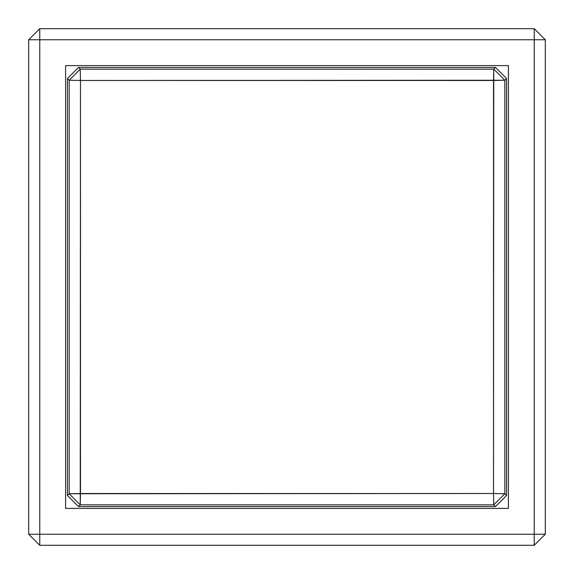 <?xml version="1.0" encoding="UTF-8"?>
<svg xmlns="http://www.w3.org/2000/svg" width="574" height="574" viewBox="0 0 574 574"><rect width="100%" height="100%" fill="white"/><g stroke="black" fill="none" stroke-linecap="round" stroke-linejoin="round"><path stroke-width="0.86" d="M65.601 508.399L65.601 65.601L508.399 65.601L508.399 508.399L65.601 508.399L65.601 65.601L508.399 65.601L508.399 508.399L65.601 508.399M39.771 28.7L28.7 39.771L39.771 39.771L39.771 28.7L39.771 534.229L28.7 534.229L39.771 545.3L39.771 534.229L534.229 534.229L534.229 39.771L545.3 39.771L534.229 28.7L534.229 39.771L39.771 39.771L534.229 39.771L534.229 28.7L39.771 28.7L28.7 39.771L28.7 534.229L39.771 534.229L39.771 39.771L28.7 39.771L28.7 534.229L39.771 545.3L534.229 545.3L545.3 534.229L534.229 534.229L534.229 545.3L534.229 534.229L39.771 534.229L39.771 545.3L534.229 545.3L545.3 534.229L545.3 39.771L534.229 28.7L39.771 28.7M534.229 534.229L545.3 534.229L545.3 39.771L534.229 39.771L534.229 534.229M69.174 80.245L80.482 80.482L80.245 69.174L69.174 80.245L69.174 493.755L80.245 504.826L80.482 80.482L504.826 80.245L493.755 69.174L493.518 493.518L69.174 493.755L80.482 493.518L80.482 80.482L69.174 80.245L80.245 69.174L493.755 69.174L493.518 80.482L80.482 80.482L80.245 69.174L78.516 67.445L67.445 78.516L69.174 80.245L67.445 78.516L67.445 495.484L78.516 506.555L80.245 504.826L69.174 493.755L67.445 495.484L69.174 493.755L69.174 80.245M493.755 504.826L504.826 493.755L493.518 493.518L493.755 504.826L495.484 506.555L506.555 495.484L504.826 493.755L504.826 80.245L506.555 78.516L495.484 67.445L493.755 69.174L504.826 80.245L493.518 80.482L493.518 493.518L504.826 493.755L493.755 504.826L80.245 504.826L80.482 493.518L493.518 493.518L493.755 504.826L495.484 506.555L78.516 506.555L80.245 504.826L493.755 504.826M78.516 67.445L495.484 67.445L493.755 69.174L80.245 69.174L78.516 67.445L495.484 67.445L506.555 78.516L504.826 80.245L504.826 493.755L506.555 495.484L506.555 78.516L506.555 495.484L495.484 506.555L78.516 506.555L67.445 495.484L67.445 78.516L78.516 67.445"/></g></svg>
